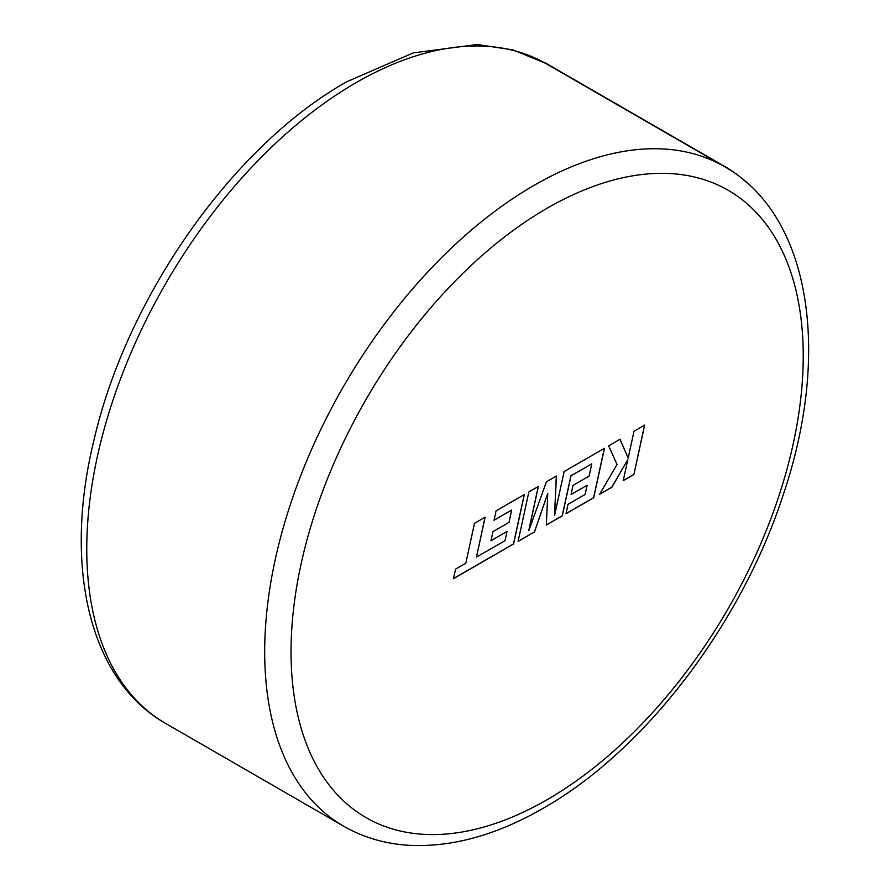 <?xml version="1.0" encoding="UTF-8"?>
<svg xmlns="http://www.w3.org/2000/svg" width="890" height="890" viewBox="0 0 890 890"><rect width="100%" height="100%" fill="white"/><g stroke="black" fill="none" stroke-linecap="round" stroke-linejoin="round"><path stroke-width="1.33" d="M724.505 166.33L546.571 63.613A381.076 220.019 120 0 0 545.281 62.879L545.158 63.101A380.809 219.863 120 0 0 356.033 82.692A380.809 219.863 120 0 0 107.256 418.278A380.809 219.863 120 0 0 165.629 723.425C88.744 679.915 63.134 565.373 94.028 439.882C126.936 296.715 233.113 145.648 346.722 81.769L413.227 52.911L477.263 44.5L512.818 49.862L545.158 63.101L723.081 165.829A380.809 219.863 -60 0 1 724.371 166.564C810.923 215.18 831.449 353.441 782.966 495.574C740.914 624.669 644.594 750.848 543.278 808.209C498.267 834.186 454.879 846.613 413.127 845.5C387.662 844.577 364.466 838.124 343.562 826.154A380.809 219.863 -60 0 1 285.189 520.995A380.809 219.863 -60 0 1 533.967 185.42A380.809 219.863 -60 0 1 723.081 165.829L723.214 165.596A381.076 220.019 -60 0 1 724.505 166.33A381.076 220.019 -60 0 1 746.777 182.628M505.008 540.708L476.473 557.073L485.15 517.168L474.492 523.32L465.804 563.225L455.558 569.144L453.477 578.689L513.586 543.99L524.355 494.54L496.064 510.871L494.039 520.261L511.661 510.092L509.013 522.363L492.949 531.642L490.969 540.775L507.033 531.497L505.008 540.708M518.091 541.387L534.512 531.909L547.784 493.36L546.338 525.078L562.291 515.866L571.002 475.827L591.761 463.846L589.102 476.128L573.038 485.395L571.057 494.54L587.133 485.261L585.108 494.473L568.043 504.319L566.018 513.719L593.686 497.744L604.455 448.293L564.115 471.578L554.548 515.599L556.417 476.028L546.438 481.79L528.749 530.674L538.372 486.441L528.86 491.936L518.091 541.387M633.902 474.526L644.66 425.075L634.014 431.227L628.184 458.061L620.03 439.304L608.638 445.879L617.059 464.491L599.582 494.339L611.897 487.231L627.817 459.596L623.234 480.678L633.902 474.526L644.538 425.153M545.281 62.879L723.214 165.596M623.267 480.555L633.802 474.47M599.671 494.173L611.808 487.175L627.817 459.596M628.184 458.061L619.974 439.337M518.125 541.265L534.512 531.909M528.749 530.674L538.25 486.507M554.548 515.599L556.317 476.083M566.051 513.597L593.585 497.688L604.332 448.36M571.091 494.417L587.133 485.261M546.349 524.966L562.191 515.822L570.913 475.772L591.761 463.846M534.423 531.853L547.784 493.36M490.991 540.653L507.033 531.497M494.072 520.138L511.661 510.092M453.5 578.567L513.486 543.935L524.232 494.606M476.473 557.073L485.039 517.235M547.139 208.238A362.185 209.106 120 0 0 291.041 651.825A362.185 209.106 120 0 0 547.139 799.687A362.185 209.106 120 0 0 803.236 356.1A362.185 209.106 120 0 0 547.139 208.238M343.562 826.154L165.629 723.425"/></g></svg>
